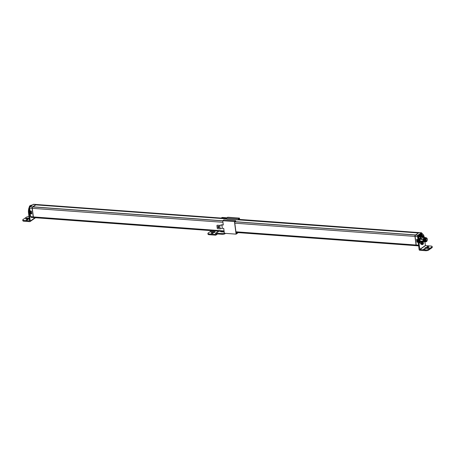<?xml version="1.0" encoding="UTF-8"?>
<svg xmlns="http://www.w3.org/2000/svg" width="455" height="455" viewBox="0 0 455 455"><rect width="100%" height="100%" fill="white"/><g stroke="black" fill="none" stroke-linecap="round" stroke-linejoin="round"><path stroke-width="0.68" d="M29.837 210.83L31.384 211.148L31.742 213.884L31.6 213.503L31.742 213.884L30.388 213.787L30.786 213.054L31.503 213.105M30.57 216.512L33.232 216.91L32.112 208.288A1.069 0.535 94.2 0 1 32.51 206.917L35.905 204.54A1.069 0.535 94.2 0 1 36.116 204.477A1.069 0.535 94.2 0 1 36.19 204.494M31.384 211.148L31.6 213.503M33.232 216.91A1.069 0.535 94.2 0 0 33.681 217.609A1.069 0.535 94.2 0 0 33.755 217.604M35.899 204.801L32.97 206.849M32.288 208.464L32.231 208.458A1.069 0.535 -85.8 0 1 32.259 207.77L32.356 207.395M32.231 208.458L33.306 216.745A1.069 0.535 -85.8 0 0 33.454 217.223M32.806 206.837L222.745 220.783L32.823 206.843M32.783 206.843L32.663 206.928A1.069 0.535 -85.8 0 0 32.265 208.299L33.386 216.921A1.069 0.535 -85.8 0 0 33.835 217.621A1.069 0.535 -85.8 0 0 34.04 217.558M226.63 218.542L36.059 204.551A1.069 0.535 -85.8 0 1 36.269 204.488L226.618 218.463M36.059 204.551L226.641 218.639A0.455 0.364 -124.9 0 0 227.09 219.094L238.028 219.896A0.455 0.364 -124.9 0 0 238.363 219.498L238.283 218.906L239.444 218.099L239.614 219.418M35.945 204.875L226.744 218.889L35.939 204.636M415.096 235.917L415.188 235.508M238.454 219.646L418.742 232.653L238.5 219.418M419.027 232.602A1.069 0.535 94.2 0 0 418.953 232.585A1.069 0.535 94.2 0 0 418.742 232.653M415.529 235.007L415.341 235.025A1.069 0.535 94.2 0 0 414.949 236.395L416.069 245.017A1.069 0.535 94.2 0 0 416.513 245.723A1.069 0.535 94.2 0 0 416.592 245.717M418.896 232.664A1.069 0.535 -85.8 0 1 419.106 232.596L421.563 232.778A1.069 0.535 94.2 0 0 421.358 232.841L418.896 232.664L415.495 235.036A1.069 0.535 -85.8 0 0 415.102 236.407L416.223 245.029A1.069 0.535 -85.8 0 0 416.666 245.734A1.069 0.535 -85.8 0 0 416.877 245.666M424.623 241.787L423.707 241.065L423.486 239.62L424.782 237.544M424.316 241.764L423.4 241.042L423.178 239.597L424.475 237.521M424.009 241.742L423.093 241.019L422.871 239.575L423.912 237.624L423.161 239.597L423.383 241.042L424.151 241.77M423.923 240.854L424.032 238.38M423.616 240.831L423.724 238.357M423.309 240.809L423.417 238.335M424.93 237.538L423.776 239.643L423.997 241.082L423.793 239.643L424.549 237.669L425.089 237.567M424.617 237.516L423.468 239.62L423.707 241.065M423.69 241.059L424.481 241.793M425.237 237.561L424.839 237.686L424.083 239.666L425.397 237.59M423.997 241.082L424.765 241.815L424.014 241.087M424.714 239.711L425.471 237.737L425.869 237.607L424.697 239.711L424.919 241.15L425.692 241.884L424.936 241.156L424.697 239.711M426.841 238.437L425.732 237.828L425.015 240.229L425.152 240.905L426.147 241.594M424.083 239.666L424.305 241.105L425.078 241.838L424.322 241.11L424.1 239.666M425.55 237.584L424.39 239.688L424.612 241.127L425.385 241.861L424.629 241.133L424.407 239.688L425.704 237.612M426.289 241.645L425.692 241.884M425.277 241.195L425.34 238.323M426.54 237.937L425.015 240.229M425.072 240.598L425.152 240.905M426.329 237.942A1.865 0.938 94.2 0 0 426.176 237.902A1.865 0.938 94.2 0 0 425.124 240.405A1.865 0.938 94.2 0 0 425.903 241.622A1.865 0.938 94.2 0 0 426.056 241.605M424.845 240.917L424.953 238.448M424.538 240.894L424.646 238.426M424.231 240.877L424.339 238.403M420.352 238.215L421.768 239.194A2.138 1.075 -85.8 0 1 422.968 237.391L424.333 237.493M421.768 239.194L421.461 239.472L422.871 239.575M423.861 241.747L422.655 241.662A2.138 1.075 -85.8 0 1 422.018 241.144L423.093 241.019M422.018 241.144L420.756 241.844M418.151 242.259L416.945 242.174L417.804 241.469A1.177 0.592 94.2 0 0 417.838 241.446M416.945 242.174L416.592 239.432L417.946 239.688L416.939 239.631M419.015 235.383L418.486 235.753A0.535 0.427 -124.9 0 0 417.957 235.218A1.069 0.535 94.2 0 0 417.565 236.589L417.946 239.529L417.013 239.62M417.508 239.677A1.064 0.535 -85.8 0 0 417.343 240.746A1.064 0.535 94.2 0 0 417.787 241.44L418.043 241.457M427.262 239.148A1.865 0.938 94.2 0 0 426.483 237.925A1.865 0.938 94.2 0 0 425.431 240.428A1.865 0.938 -85.8 0 0 426.21 241.645A1.865 0.938 -85.8 0 0 427.262 239.148M426.631 241.105L426.517 240.792L426.426 241.247A1.496 0.751 -85.8 0 1 426.238 241.281A1.496 0.751 -85.8 0 1 425.596 239.728A1.496 0.751 -85.8 0 1 426.454 238.289A1.496 0.751 -85.8 0 1 427.097 239.449A1.496 0.751 -85.8 0 1 426.631 241.105M426.056 241.218L426.426 241.247M238.386 219.737L418.475 232.96M31.452 212.684A0.853 0.427 -85.8 0 1 31.344 212.326A0.853 0.427 94.2 0 1 31.349 211.888M31.492 212.997A1.064 0.535 -85.8 0 1 31.241 212.394A1.064 0.535 94.2 0 1 31.31 211.575M424.293 237.487L424.293 237.487A5.665 2.844 94.2 0 0 421.927 233.785L421.222 233.733A5.665 2.844 94.2 0 0 418.026 241.321L419.1 249.602A0.677 0.546 55.1 0 0 419.772 250.278L425.556 250.705A2.264 0.739 -7.4 0 0 428.621 250.068L431.96 247.736A2.264 0.739 -7.4 0 0 432.25 247.304L432.153 246.536A2.264 0.739 -7.4 0 0 431.016 246.053L425.471 245.643L424.856 241.815M421.649 240.911L420.847 241.395A0.711 0.427 -116.9 0 0 421.239 241.781A2.537 1.274 94.2 0 0 421.961 241.946L420.96 242.02A2.719 1.365 94.2 0 0 420.977 242.02M420.363 236.1A3.509 1.763 94.2 0 0 419.794 236.737M422.507 237.135A2.537 1.274 94.2 0 0 422.325 237.004L423.082 237.402A4.777 2.4 94.2 0 0 422.786 236.225M422.524 242.077A0.569 0.284 -85.8 0 1 422.524 242.094A3.509 1.763 94.2 0 0 422.701 241.77A0.569 0.284 -85.8 0 1 422.763 241.673M420.847 244.113A4.777 2.4 94.2 0 0 421.375 243.869M419.157 241.013A3.509 1.763 94.2 0 0 419.487 241.986A0.569 0.284 -85.8 0 1 419.533 242.583M421.927 233.785A5.665 2.844 94.2 0 0 418.731 241.377L419.908 249.533L425.471 245.643M432.153 246.536A2.264 0.739 -7.4 0 1 431.858 246.974L428.519 249.306A2.264 0.739 -7.4 0 1 425.453 249.943L419.908 249.533M422.195 236.947A2.719 1.365 94.2 0 0 421.711 236.719A2.719 1.365 94.2 0 0 421.432 236.759M421.159 236.896A2.719 1.365 94.2 0 0 420.175 240.365A2.719 1.365 94.2 0 0 421.313 242.14A2.719 1.365 94.2 0 0 421.825 241.992M420.335 235.536A4.777 2.4 94.2 0 0 419.891 236.259A0.569 0.284 -85.8 0 0 419.897 237.112L419.948 237.18A0.569 0.284 -85.8 0 0 420.09 237.277A0.569 0.284 -85.8 0 0 420.329 237.089L419.868 237.055M420.579 236.668A3.509 1.763 94.2 0 0 420.329 237.089M423.059 237.391A3.509 1.763 94.2 0 0 422.837 236.822A0.569 0.284 -85.8 0 1 422.832 236.082L422.871 235.974A0.569 0.284 -85.8 0 1 423.133 235.724A0.569 0.284 -85.8 0 1 423.309 235.866L422.94 235.844M423.81 237.453A4.777 2.4 94.2 0 0 423.309 235.866M421.461 244.181A4.777 2.4 94.2 0 1 421.165 244.198A4.777 2.4 94.2 0 1 420.915 244.153A0.569 0.284 -85.8 0 1 420.721 243.431L420.744 243.311A0.569 0.284 -85.8 0 1 421.051 242.896A0.569 0.284 -85.8 0 1 421.08 242.902A3.509 1.763 94.2 0 0 421.256 242.93A3.509 1.763 94.2 0 0 421.393 242.93M423.087 241.69L423.127 241.753A0.569 0.284 -85.8 0 1 423.19 242.458M420.192 242.777A0.569 0.284 -85.8 0 0 420.187 242.037A3.509 1.763 94.2 0 1 419.789 238.955A0.569 0.284 -85.8 0 0 419.618 238.329L419.555 238.295A0.569 0.284 -85.8 0 0 419.493 238.272A0.569 0.284 -85.8 0 0 419.169 238.761A4.777 2.4 94.2 0 0 419.72 242.993A0.569 0.284 -85.8 0 0 419.891 243.135A0.569 0.284 -85.8 0 0 420.153 242.885L419.595 242.737M425.766 248.299A1.268 0.415 172.6 0 1 426.926 248.174L428.462 248.288M426.83 247.412L428.547 247.537A1.268 0.415 172.6 0 1 429.179 247.81A1.268 0.415 172.6 0 1 428.582 248.254A1.268 0.415 172.6 0 1 427.302 248.407L425.579 248.282A1.268 0.415 172.6 0 1 424.947 248.009A1.268 0.415 172.6 0 1 425.55 247.565A1.268 0.415 172.6 0 1 426.83 247.412L426.926 248.174M427.455 246.911L428.718 246.508L428.291 246.326L427.029 246.729L427.455 246.911M423.963 249.351L425.226 248.953L424.799 248.771L423.537 249.169L423.963 249.351M421.813 234.843L420.966 234.837L420.784 235.906L421.501 235.969L421.558 234.865L421.501 235.969L421.774 236.708L422.024 236.446A0.836 0.421 -85.8 0 1 421.927 236.463A0.836 0.421 -85.8 0 1 421.569 235.821A0.836 0.421 -85.8 0 1 421.819 234.899L421.956 234.803A0.836 0.421 -85.8 0 1 422.052 234.791A0.836 0.421 -85.8 0 1 422.411 235.428A0.836 0.421 -85.8 0 1 422.155 236.355L422.03 236.486M422.16 236.446L422.485 235.292L422.047 234.535L421.415 234.541M422.473 235.286L421.944 234.746M422.155 236.355L421.956 234.803M421.944 236.441L421.757 234.985M422.075 236.35A0.836 0.421 94.2 0 0 422.331 235.462A0.836 0.421 94.2 0 0 422.012 234.791M422.138 236.481L422.433 235.212M421.159 236.572L421.762 236.697L421.393 236.031L420.841 235.991L421.159 236.572M421.654 234.507A1.337 0.671 -85.8 0 0 421.29 234.234A1.337 0.671 -85.8 0 0 421.029 234.314A1.337 0.671 94.2 0 0 420.517 235.775A1.337 0.671 94.2 0 0 421.091 236.901L420.909 236.884A1.337 0.671 94.2 0 1 420.335 235.764A1.337 0.671 94.2 0 1 420.847 234.302A1.337 0.671 -85.8 0 1 421.108 234.223A1.337 0.671 -85.8 0 1 421.199 234.24M421.495 236.685A1.337 0.671 -85.8 0 1 421.353 236.822A1.337 0.671 94.2 0 1 421.091 236.901M422.82 242.595L421.973 242.595L421.791 243.664L422.507 243.721L422.564 242.623L422.507 243.721L422.758 244.437L423.031 244.204A0.836 0.421 -85.8 0 1 422.934 244.216A0.836 0.421 -85.8 0 1 422.576 243.579A0.836 0.421 -85.8 0 1 422.826 242.651L422.962 242.56A0.836 0.421 -85.8 0 1 423.059 242.543A0.836 0.421 -85.8 0 1 423.417 243.18A0.836 0.421 -85.8 0 1 423.161 244.107L422.866 244.409M423.167 244.198L423.491 243.044L423.053 242.287L422.018 242.583L422.706 242.401M423.173 244.164L423.486 242.993L422.957 242.504M423.161 244.107L422.962 242.56M422.951 244.198L422.763 242.737M423.082 244.102A0.836 0.421 94.2 0 0 423.338 243.215A0.836 0.421 94.2 0 0 423.019 242.543M421.848 243.743L422.399 243.783L422.758 244.437L422.212 244.398L421.848 243.743L422.234 244.42L423.008 244.329M422.661 242.259A1.337 0.671 -85.8 0 0 422.297 241.986A1.337 0.671 -85.8 0 0 422.035 242.071A1.337 0.671 94.2 0 0 421.523 243.533A1.337 0.671 94.2 0 0 422.098 244.654L421.916 244.642A1.337 0.671 94.2 0 1 421.341 243.516A1.337 0.671 94.2 0 1 421.853 242.054A1.337 0.671 -85.8 0 1 422.115 241.975A1.337 0.671 -85.8 0 1 422.206 241.992M422.502 244.443A1.337 0.671 -85.8 0 1 422.359 244.574A1.337 0.671 94.2 0 1 422.098 244.654M29.467 208.64A5.665 2.844 -85.8 0 0 29.194 212.769L30.269 221.05A0.677 0.546 -124.9 0 1 29.763 221.642L23.984 221.221A2.264 0.739 -7.4 0 1 22.847 220.732L22.75 219.97A2.264 0.739 -7.4 0 0 23.882 220.453L23.984 221.221M30.519 206.297A5.665 2.844 -85.8 0 1 32.112 205.188M30.701 212.11A2.719 1.365 -85.8 0 1 30.639 211.763A2.719 1.365 -85.8 0 1 30.599 211.268M30.53 213.173A3.509 1.763 -85.8 0 1 30.201 211.234M29.649 210.051A0.569 0.284 94.2 0 0 29.632 210.159A4.777 2.4 -85.8 0 0 30.178 214.39A0.569 0.284 94.2 0 0 30.223 214.459M29.529 220.794L28.489 212.718A5.665 2.844 -85.8 0 1 31.685 205.131L32.146 205.165M29.996 213.981A0.569 0.284 94.2 0 0 29.95 213.384A3.509 1.763 -85.8 0 1 29.62 212.411M29.433 220.863L23.882 220.453M26.538 218.98A1.268 0.415 172.6 0 1 27.698 218.861L29.234 218.974M22.75 219.97A2.264 0.739 -7.4 0 1 23.04 219.532L26.379 217.2A2.264 0.739 -7.4 0 1 28.989 216.552M29.302 218.957A1.268 0.415 172.6 0 1 28.073 219.094L26.356 218.969A1.268 0.415 172.6 0 1 25.719 218.696A1.268 0.415 172.6 0 1 26.322 218.252A1.268 0.415 172.6 0 1 27.601 218.099L29.205 218.218M27.442 219.594L26.18 219.998L27.869 219.776L27.442 219.594M29.922 206.109L29.433 206.155L29.916 205.796M238.255 232.63L236.088 234.143L234.456 221.579L235.616 220.772L235.696 221.363A0.455 0.364 55.1 0 1 235.542 221.721L235.559 221.71M235.508 221.721A0.455 0.364 -124.9 0 0 235.559 221.46L235.514 221.119L234.626 221.739L236.19 233.796L237.897 232.602L236.879 233.313L236.896 232.533M239.466 219.407L239.341 218.445L238.5 219.407A0.455 0.364 55.1 0 1 238.295 219.788M236.088 234.143L224.372 233.284L223.735 228.404L222.296 228.296L220.169 228.876L219.725 225.481L217.257 225.305A0.455 0.364 -124.9 0 0 216.921 225.697L217.257 228.245A0.455 0.364 -124.9 0 0 217.7 228.7L220.169 228.876M222.296 228.296L221.852 224.901L223.297 225.009L222.74 220.72L223.894 219.913L235.616 220.772M226.641 218.639L226.567 218.042L227.722 217.234L239.444 218.099M218.593 227.807A0.785 0.626 55.1 0 1 218.4 226.34A0.785 0.626 55.1 0 1 218.593 227.807M219.009 227.665A0.785 0.626 55.1 0 1 218.116 226.391M221.852 224.901L219.725 225.481M217.126 225.316A0.455 0.364 55.1 0 1 217.393 225.208L219.737 225.379L221.864 224.798L223.28 224.901M218.468 226.476A0.546 0.438 -124.9 0 0 219.048 227.307M218.565 226.471A0.546 0.438 -124.9 0 0 218.696 227.489A0.546 0.438 -124.9 0 0 218.565 226.471M224.173 231.777L220.726 231.606M221.687 231.413A1.416 0.466 -7.4 0 0 222.068 231.476A1.416 0.466 -7.4 0 0 222.535 231.476M220.891 231.788L224.207 232.033M234.456 221.579L222.74 220.72M238.283 218.906L226.567 218.042M236.122 233.256L236.879 233.313M236.031 232.55L236.833 232.528M236.771 232.568L236.026 232.511L236.776 232.522M211.564 230.674A2.264 0.739 -7.4 0 0 211.547 230.685L208.208 233.017A2.264 0.739 -7.4 0 0 207.912 233.449L208.015 234.217A2.264 0.739 -7.4 0 0 209.146 234.7L215.556 235.172A0.904 0.728 -124.9 0 0 216.227 234.382L216.239 233.876L222.097 234.308L222 233.546L216.136 233.114L218.866 231.208M211.7 232.465A1.268 0.415 172.6 0 1 212.866 232.346L214.402 232.46M211.774 233.665L211.347 233.483L213.037 233.261L211.774 233.665M207.912 233.449A2.264 0.739 -7.4 0 0 209.05 233.938L215.454 234.41L215.465 233.904A0.904 0.728 55.1 0 1 216.136 233.114M216.352 231.021L214.902 230.918M214.487 231.709A1.268 0.415 172.6 0 1 215.118 231.982A1.268 0.415 172.6 0 1 214.953 232.221A1.268 0.415 172.6 0 1 213.236 232.579L211.518 232.454A1.268 0.415 172.6 0 1 210.887 232.181A1.268 0.415 172.6 0 1 211.046 231.936A1.268 0.415 172.6 0 1 212.764 231.584L214.487 231.709L214.572 232.403M225.595 233.375L225.162 233.671A2.264 0.739 172.6 0 1 222.097 234.308M222 233.546A2.264 0.739 -7.4 0 0 224.366 233.239M215.733 233.222L218.514 231.276A0.904 0.728 55.1 0 1 218.684 231.191M221.022 218.053L222.307 217.439L226.874 217.826M31.56 213.497L30.496 213.423M31.276 211.296L30.03 211.046L29.649 208.106L32.112 208.288M31.429 217.365A1.069 0.535 -85.8 0 1 31.219 217.427A1.069 0.535 -85.8 0 1 30.769 216.728L30.121 213.674L30.4 213.321M30.582 213.196L30.786 213.054A1.177 0.592 94.2 0 0 30.934 212.906M29.45 207.889L29.649 208.106A1.069 0.535 -85.8 0 1 30.047 206.735L32.51 206.917M29.649 207.201A0.535 0.427 55.1 0 1 30.047 206.735L33.448 204.358A1.069 0.535 -85.8 0 1 33.653 204.295L36.116 204.477M31.571 213.6L31.276 211.313L29.763 210.932L29.382 207.992L29.802 206.798L33.204 204.42A0.535 0.427 55.1 0 1 33.448 204.358L35.905 204.54M422.229 233.842L422.16 233.5M422.212 233.694L421.882 233.381A0.535 0.427 -124.9 0 0 421.358 232.841L417.957 235.218L415.495 235.036M418.486 235.753L418.355 236.992M421.882 233.381L421.364 233.745M420.847 241.395L420.477 241.423M420.221 238.784L421.461 239.472M421.262 242.043A2.622 1.314 -85.8 0 1 420.824 241.85A0.711 0.358 -85.8 0 1 420.642 241.434M418.532 245.2L416.223 245.029M418.099 241.884L417.298 241.827L417.013 239.637M418.287 236.441L415.102 236.407M420.312 238.363A0.711 0.358 94.2 0 0 420.301 238.79M420.5 237.823A2.622 1.314 -85.8 0 1 421.643 236.81L422.325 237.004A2.537 1.274 94.2 0 0 420.795 238.335L420.517 238.858M417.946 239.836A1.064 0.535 -85.8 0 0 417.838 240.78A1.064 0.535 94.2 0 0 418.026 241.315L418.731 241.377M417.991 241.031A0.99 0.495 94.2 0 1 417.935 240.763A0.99 0.495 -85.8 0 1 417.946 240.206M425.863 241.031L426.403 241.07M35.905 204.807L226.704 218.815M238.437 219.68L418.549 232.903M35.899 204.773L226.687 218.781M238.5 219.509L418.617 232.738M416.069 245.017L235.929 231.794M224.065 230.924L33.386 216.921M414.949 236.395L234.808 223.172M222.944 222.296L32.265 208.299M415.341 235.025L234.626 221.756M222.762 220.885L32.663 206.928M415.466 234.939L234.729 221.67M31.503 213.076L31.196 213.054A1.064 0.535 -85.8 0 1 30.752 212.36A1.064 0.535 94.2 0 1 30.912 211.291A0.99 0.495 94.2 0 0 30.724 212.331L30.883 211.285M30.883 212.804A0.99 0.495 -85.8 0 1 30.724 212.331L31.196 213.054M425.453 249.943L425.556 250.705M419.772 249.397L425.334 245.512M431.858 246.974L431.96 247.736M428.519 249.306L428.621 250.068M428.638 248.237L428.547 247.537M423.127 241.753L422.729 241.719M420.153 242.885L419.647 242.851M420.187 242.037L419.487 241.986M419.789 238.955L419.152 238.903M420.943 234.905L420.801 235.906L420.932 234.899L421.495 234.496M420.841 235.991L421.205 236.645L421.751 236.685M421.95 242.663L421.808 243.658M422.786 244.46L422.166 244.375L421.791 243.664L421.973 242.595L422.866 242.413M35.046 217.712L30.269 221.05M29.194 212.769L28.489 212.718M27.698 218.861L27.601 218.099M29.865 206.178L29.478 206.149L29.359 207.002M212.866 232.346L212.764 231.584M209.146 234.7L209.05 233.938M225.162 233.671L225.123 233.341M222.08 218.133L222.307 217.439M226.215 217.729L225.987 218.417M216.881 233.927L216.227 234.382M33.681 217.609L31.219 217.427L30.502 216.614L30.121 213.674L30.866 212.821M33.204 204.42L33.653 204.295M422.314 233.87L421.563 232.778M418.617 245.876L416.666 245.734M422.769 241.668L421.961 241.946M426.176 237.902L426.483 237.925M425.903 241.622L426.21 241.645M425.709 240.735L426.517 240.792M425.59 239.876L425.613 239.586M425.596 240.149L426.13 240.382L425.63 240.439M425.647 239.347L426.272 239.523L425.749 239.643M238.232 219.839L418.463 232.966M418.953 232.585L238.488 219.338M416.513 245.723L236.02 232.465M224.15 231.595L33.835 217.621M415.489 234.934L234.74 221.665M417.753 241.23L417.309 240.632L417.878 239.523M420.784 235.906L421.228 236.668L422.001 236.572M421.364 243.783L420.699 243.732M35.535 217.746L30.07 221.562M217.53 233.972L215.966 235.064"/></g></svg>
